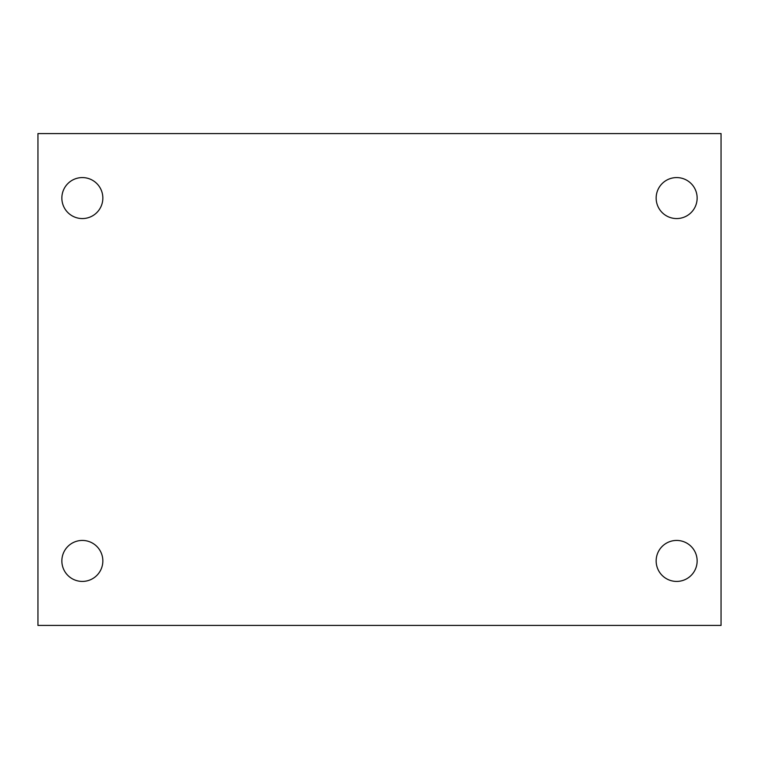<?xml version="1.0" encoding="UTF-8"?>
<svg xmlns="http://www.w3.org/2000/svg" width="759" height="759" viewBox="0 0 759 759"><rect width="100%" height="100%" fill="white"/><g stroke="black" fill="none" stroke-linecap="round" stroke-linejoin="round"><path stroke-width="1.14" d="M37.95 133.584L721.05 133.584L721.05 625.416L37.95 625.416L37.95 133.584M82.352 540.436A20.493 20.493 0 0 1 102.844 560.929A20.493 20.493 0 0 1 82.352 581.422A20.493 20.493 0 0 1 61.858 560.929A20.493 20.493 0 0 1 82.352 540.436M676.649 540.436A20.493 20.493 0 0 1 697.141 560.929A20.493 20.493 0 0 1 676.649 581.422A20.493 20.493 0 0 1 656.155 560.929A20.493 20.493 0 0 1 676.649 540.436M676.649 177.578A20.493 20.493 0 0 1 697.141 198.071A20.493 20.493 0 0 1 676.649 218.564A20.493 20.493 0 0 1 656.155 198.071A20.493 20.493 0 0 1 676.649 177.578M82.352 177.578A20.493 20.493 0 0 1 102.844 198.071A20.493 20.493 0 0 1 82.352 218.564A20.493 20.493 0 0 1 61.858 198.071A20.493 20.493 0 0 1 82.352 177.578"/></g></svg>
